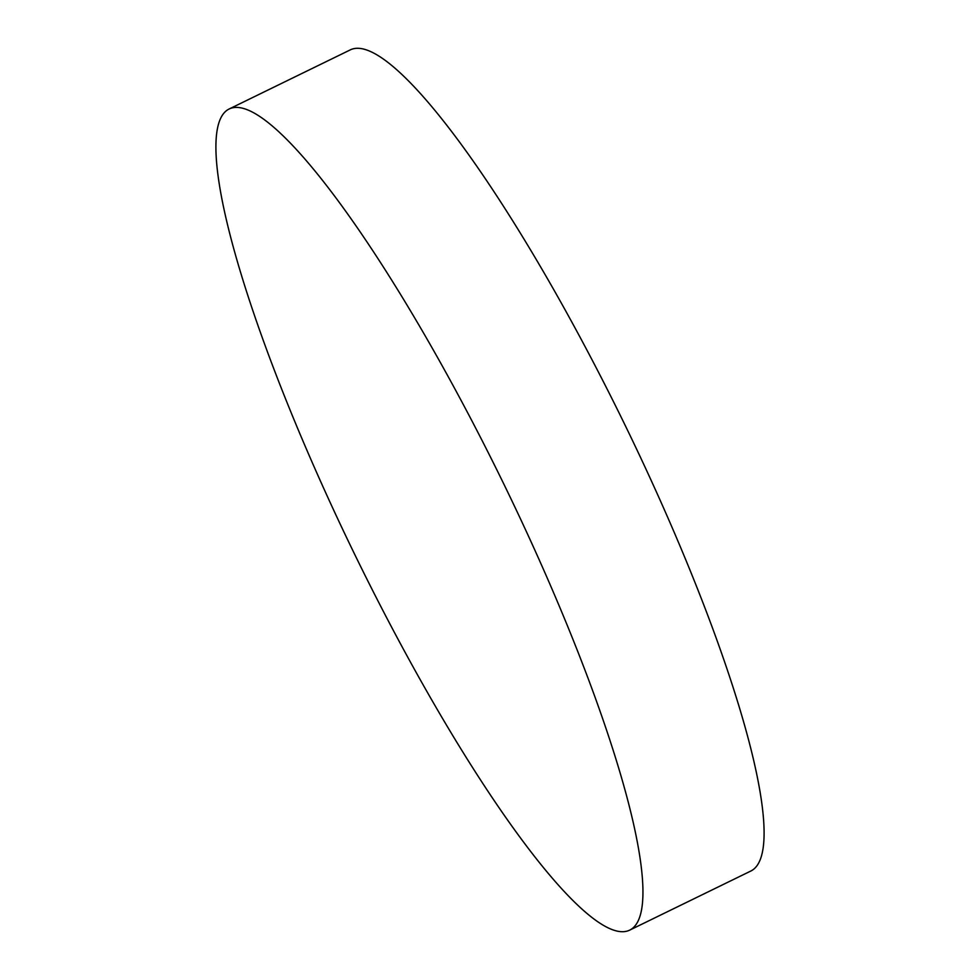<?xml version="1.0" encoding="UTF-8"?>
<svg xmlns="http://www.w3.org/2000/svg" width="980" height="980" viewBox="0 0 980 980"><rect width="100%" height="100%" fill="white"/><g stroke="black" fill="none" stroke-linecap="round" stroke-linejoin="round"><path stroke-width="1.47" d="M229.087 109.013L350.228 49.907A456.815 82.43 64 0 1 352.555 49A456.815 82.43 64 0 1 627.666 430.49A456.815 82.43 64 0 1 750.913 870.987L629.773 930.094A456.815 82.43 64 0 1 627.445 931A456.815 82.43 64 0 1 352.335 549.51A456.815 82.43 64 0 1 229.087 109.013A456.815 82.43 64 0 1 231.415 108.119A456.815 82.43 64 0 1 506.525 489.608A456.815 82.43 64 0 1 629.773 930.094"/></g></svg>
